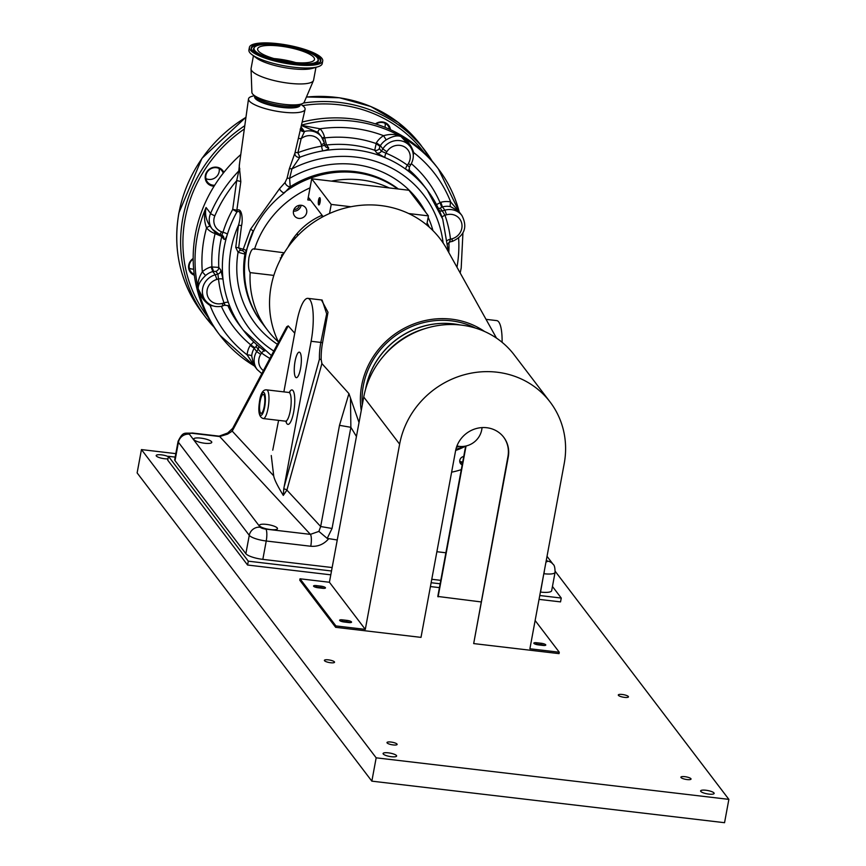 <?xml version="1.0" encoding="UTF-8"?>
<svg xmlns="http://www.w3.org/2000/svg" width="866" height="866" viewBox="0 0 866 866"><rect width="100%" height="100%" fill="white"/><g stroke="black" fill="none" stroke-linecap="round" stroke-linejoin="round"><path stroke-width="1.3" d="M391.324 756.7A6.885 1.689 10.5 0 0 396.628 756.029A6.885 1.689 10.5 0 0 388.39 752.846A6.885 1.689 10.5 0 0 383.086 753.517A6.885 1.689 10.5 0 0 391.324 756.7M708.843 794.1A6.885 1.689 10.5 0 0 714.147 793.429A6.885 1.689 10.5 0 0 705.909 790.247A6.885 1.689 10.5 0 0 700.616 790.918A6.885 1.689 10.5 0 0 708.843 794.1M168.372 456.696A6.885 1.689 10.5 0 0 161.477 454.856A6.885 1.689 10.5 0 0 156.183 455.527A6.885 1.689 10.5 0 0 164.41 458.709A6.885 1.689 10.5 0 0 167.982 458.807M346.822 622.318A2.609 0.639 10.5 0 0 344.885 621.896A2.609 0.639 10.5 0 0 343.347 621.885M540.849 645.181A2.609 0.639 10.5 0 0 538.912 644.748A2.609 0.639 10.5 0 0 537.407 644.737M320.745 588.068A2.609 0.639 10.5 0 0 318.796 587.646A2.609 0.639 10.5 0 0 317.27 587.635M393.153 744.933A5.164 1.267 10.5 0 0 397.126 744.435A5.164 1.267 10.5 0 0 390.956 742.043A5.164 1.267 10.5 0 0 386.983 742.552A5.164 1.267 10.5 0 0 393.153 744.933M687.074 779.562A5.164 1.267 10.5 0 0 691.046 779.054A5.164 1.267 10.5 0 0 684.865 776.672A5.164 1.267 10.5 0 0 680.893 777.181A5.164 1.267 10.5 0 0 687.074 779.562M624.483 697.368A5.164 1.267 10.5 0 0 628.456 696.859A5.164 1.267 10.5 0 0 622.275 694.478A5.164 1.267 10.5 0 0 618.302 694.976A5.164 1.267 10.5 0 0 624.483 697.368M330.563 662.739A5.164 1.267 10.5 0 0 334.536 662.241A5.164 1.267 10.5 0 0 328.366 659.849A5.164 1.267 10.5 0 0 324.393 660.357A5.164 1.267 10.5 0 0 330.563 662.739M175.809 453.632L141.45 449.584L137.131 472.912L371.85 781.154L724.55 822.7L728.869 799.372L555.203 571.311M371.85 781.154L376.169 757.826L728.869 799.372M141.45 449.584L376.169 757.826M365.3 629.387L329.416 582.255L300.026 578.791L335.911 625.923L365.3 629.387L399.637 444.161A85.647 80.17 -37.3 0 1 463.775 374.891A85.647 80.17 -37.3 0 1 550.072 401.965A85.647 80.17 -37.3 0 1 564.221 463.548L529.895 648.775L559.284 652.239L559.025 653.635L473.68 643.579L507.952 456.544A27.409 25.655 -37.3 0 0 503.579 437.049M481.009 601.913L437.795 596.447L465.659 446.077A55.879 52.306 -37.3 0 1 455.657 450.439M544.335 645.495A3.821 0.931 10.5 0 0 540.936 644.661L536.53 644.142A3.821 0.931 10.5 0 0 535.015 644.066M559.284 652.239L535.134 620.521M536.79 642.756L541.196 643.265A3.821 0.931 -169.5 0 1 545.775 645.04A3.821 0.931 -169.5 0 1 542.83 645.408L538.414 644.889A3.821 0.931 -169.5 0 1 533.846 643.124A3.821 0.931 -169.5 0 1 536.79 642.756L536.53 644.142M350.113 622.611A3.821 0.931 10.5 0 0 346.714 621.788L342.308 621.268A3.821 0.931 10.5 0 0 340.803 621.182M473.68 643.579L508.266 456.956A27.409 25.655 -37.3 0 0 503.731 437.254A27.409 25.655 -37.3 0 0 476.116 428.583A27.409 25.655 -37.3 0 0 455.592 450.753L421.006 637.376L335.651 627.32L299.766 580.188L300.026 578.791M324.036 588.36A3.821 0.931 10.5 0 0 320.637 587.538L316.231 587.018A3.821 0.931 10.5 0 0 314.715 586.932M348.608 622.535L344.203 622.015A3.821 0.931 -169.5 0 1 339.624 620.24A3.821 0.931 -169.5 0 1 342.568 619.872L346.974 620.392A3.821 0.931 -169.5 0 1 351.553 622.156A3.821 0.931 -169.5 0 1 348.608 622.535M322.531 588.285L318.114 587.765A3.821 0.931 -169.5 0 1 313.546 586.001A3.821 0.931 -169.5 0 1 316.491 585.622L320.896 586.141A3.821 0.931 -169.5 0 1 325.475 587.906A3.821 0.931 -169.5 0 1 322.531 588.285M329.416 582.255L363.752 397.029A85.647 80.17 -37.3 0 1 427.891 327.759A85.647 80.17 -37.3 0 1 514.177 354.844L550.072 401.965M335.911 625.923L335.651 627.32M466.06 445.99L438.099 596.858M539.767 595.516L561.255 598.049L552.454 586.477M561.255 598.049L560.54 601.892L539.053 599.369M175.17 457.107L168.437 456.306L167.723 460.16L247.579 565.033L330.79 574.829M168.437 456.306L248.293 561.179L247.579 565.033M430.424 586.563L439.43 587.624M248.293 561.179L331.505 570.986M431.138 582.721L440.145 583.781M482.059 427.588A20.221 18.933 -37.3 0 1 481.842 429.2A20.221 18.933 -37.3 0 1 481.81 429.341M456.956 445.947A19.701 18.446 142.7 0 0 459.759 446.423A19.701 18.446 142.7 0 0 481.723 429.817A19.701 18.446 142.7 0 0 481.756 429.677A19.701 18.446 142.7 0 0 482.005 427.588M459.521 446.401A20.221 18.933 -37.3 0 1 459.272 446.38A20.221 18.933 -37.3 0 1 456.923 446.012M484.495 331.44A79.001 73.946 142.7 0 0 407.356 326.72A79.001 73.946 142.7 0 0 361.252 410.495M496.489 338.108L446.878 249.094A96.343 90.183 142.7 0 0 426.732 224.954A96.343 90.183 142.7 0 0 408.73 213.545A96.343 90.183 142.7 0 0 350.914 206.736A96.343 90.183 142.7 0 0 329.535 213.501A96.343 90.183 142.7 0 0 326.796 214.768A96.343 90.183 142.7 0 0 278.549 342.135M294.743 333.204L288.226 325.887L286.689 326.818L232.683 428.345A9.634 6.268 -152 0 0 232.24 431.127L227.596 434.137L219.704 436.54L192.977 433.39A4.817 1.18 10.5 0 0 189.383 434.191L260.222 527.232A4.817 1.18 10.5 0 0 265.884 529.126L310.396 534.365L318.894 531.399L320.669 526.517L339.494 425.336L348.933 393.619L321.903 363.579L286.906 490.102L283.29 495.417L283.777 488.803L311.121 341.28A33.72 8.519 -83.3 0 0 307.874 298.359A33.72 8.519 -83.3 0 0 296.746 322.401L283.864 391.887M321.427 299.95L327.998 312.247L322.553 342.763A86.481 80.96 142.7 0 0 321.178 359.498L321.903 363.579M359.022 422.532L348.933 393.619M211.564 441.714A9.18 2.252 10.5 0 0 201.962 438.272A9.18 2.252 10.5 0 0 193.724 439.008A9.18 2.252 10.5 0 0 193.93 439.636A9.18 2.252 10.5 0 0 203.521 443.089A9.18 2.252 10.5 0 0 211.769 442.353A9.18 2.252 10.5 0 0 211.564 441.714M277.272 528.011A9.18 2.252 10.5 0 0 267.67 524.558A9.18 2.252 10.5 0 0 259.432 525.305A9.18 2.252 10.5 0 0 259.638 525.933A9.18 2.252 10.5 0 0 269.239 529.386A9.18 2.252 10.5 0 0 277.477 528.65A9.18 2.252 10.5 0 0 277.272 528.011M278.592 420.367L272.747 450.179M295.068 361.306A12.849 3.248 -83.3 0 0 296.324 377.673A12.849 3.248 -83.3 0 0 300.545 368.505A12.849 3.248 -83.3 0 0 299.333 352.148A12.849 3.248 -83.3 0 0 295.068 361.306M260.168 401.218A9.526 2.403 -83.3 0 0 261.11 413.342A9.526 2.403 -83.3 0 0 264.227 406.544A9.526 2.403 -83.3 0 0 263.329 394.431A9.526 2.403 -83.3 0 0 260.168 401.218M254.463 95.617L251.93 96.353A28.762 7.047 10.5 0 0 248.51 98.93L239.233 165.633L240.813 181.719L236.808 210.46C242.188 206.812 242.989 220.494 241.527 225.701L238.659 247.871L240.564 250.252L242.664 250.739L250.566 229.209L279.458 188.82L285.076 182.466L287.057 178.299A3.854 0.888 -166.3 0 1 289.623 178.385L290.197 186.753L285.802 191.386A96.343 90.183 142.7 0 1 397.646 188.918A96.343 90.183 142.7 0 0 283.767 192.901M253.121 231.2A96.343 90.183 142.7 0 0 246.02 253.586A96.343 90.183 142.7 0 0 261.954 322.856L267.497 330.141A96.343 90.183 -37.3 0 1 250.155 272.617C248.455 269.813 248.055 264.758 248.964 257.44C250.675 250.588 252.515 247.871 254.485 249.289A96.343 90.183 -37.3 0 1 310.028 187.879L311.717 178.797L331.407 181.124A96.343 90.183 -37.3 0 1 389.213 187.933L408.914 190.249L428.421 215.872L426.732 224.954M253.716 248.802L284.243 252.796M427.1 222.984A96.343 90.183 -37.3 0 1 429.309 227.163M301.151 205.264A6.885 6.441 -37.3 0 1 293.444 211.131M306.683 212.614A6.885 6.441 -37.3 0 1 294.592 216.002A6.885 6.441 -37.3 0 1 298.608 205.491A6.885 6.441 -37.3 0 1 306.683 212.614M283.583 252.72L279.447 261.413M318.504 200.284A3.67 0.931 -83.3 0 0 318.374 204.073A3.67 0.931 -83.3 0 0 319.316 204.603A3.67 0.931 -83.3 0 0 320.063 202.33A3.67 0.931 -83.3 0 0 320.084 198.108A3.67 0.931 -83.3 0 0 318.504 200.284M320.236 198.812A2.609 0.66 -83.3 0 0 320.182 198.79A2.609 0.66 -83.3 0 0 319.316 200.652A2.609 0.66 -83.3 0 0 319.576 203.965A2.609 0.66 -83.3 0 0 319.63 203.965M447.365 323.397A76.771 71.867 142.7 0 0 366.459 385.002M362.302 404.823A77.269 72.322 -37.3 0 1 363.33 385.727A77.269 72.322 -37.3 0 1 475.445 328.062M459.727 461.102A3.821 3.583 142.7 0 0 462.736 461.827M331.407 181.124L389.213 187.933M310.667 200.263L307.798 199.927A2.89 0.725 96.7 0 1 308.751 197.859A2.89 0.725 96.7 0 1 308.924 197.978L323.126 216.619M329.535 213.501L331.223 204.419L350.914 206.736M311.717 178.797L331.223 204.419M307.798 199.927L310.028 187.879M408.73 213.545L428.421 215.872M273.829 275.41L250.155 272.617M278.484 342.016A96.343 90.183 -37.3 0 1 267.497 330.141M322.065 215.233A64.549 60.414 142.7 0 0 287.858 247.405M284.135 486.876L319.424 359.249A88.159 82.519 -37.3 0 1 320.831 342.427L326.666 313.828L322.13 300.037L307.874 298.359M319.424 359.249L321.178 359.498M502.107 342.308A33.72 8.519 -83.3 0 0 496.727 320.604L486.032 319.348M288.226 325.887L232.24 431.127L273.699 475.845L271.264 455.527M273.699 475.845C274.176 479.169 277.369 485.685 283.29 495.417M232.683 428.345L227.704 432.989L227.596 434.137M192.977 433.39A9.634 2.436 96.7 0 0 192.404 433.011L219.13 436.15A9.634 2.436 96.7 0 1 219.704 436.54L310.396 534.365A9.634 2.436 -83.3 0 1 310.753 546.251L266.23 541.001A9.634 2.436 -83.3 0 0 265.884 529.126M350.492 398.977L350.871 427.306L332.046 528.476L327.207 538.403L318.894 531.399M327.207 538.403L337.253 539.983M332.046 528.476L320.669 526.517L286.906 490.102A2.89 0.639 -164.5 0 0 283.777 488.803M356.435 436.475L350.871 427.306L339.494 425.336M436.875 551.718L445.882 552.779M540.406 592.073L540.546 592.084A14.451 3.54 10.5 0 0 551.674 590.677L555.074 572.307A14.451 3.54 -169.5 0 1 543.945 573.725A9.634 2.436 -83.3 0 0 544.389 570.575M262.831 559.371L266.23 541.001A14.451 3.54 -169.5 0 1 249.267 535.329L178.418 442.288A14.451 3.54 -169.5 0 1 178.093 441.292L174.694 459.662A14.451 3.54 10.5 0 0 175.019 460.658L245.857 553.688A14.451 3.54 10.5 0 0 262.831 559.371L332.143 567.544M431.777 579.278L440.772 580.339M463.732 456.479A4.59 4.298 142.7 0 0 462.173 464.869M459.9 462.292A4.59 4.298 142.7 0 0 462.541 462.92M383.919 355.645A77.074 72.138 -37.3 0 1 384.168 355.331A77.074 72.138 -37.3 0 1 425.401 328.506M365.582 389.235A77.074 72.138 -37.3 0 1 382.426 353.047A77.074 72.138 -37.3 0 1 460.019 324.956M461.297 469.632A77.074 72.138 -37.3 0 1 451.63 472.165M279.458 188.82A3.854 1.267 -134.8 0 0 284.2 192.999A96.343 90.183 142.7 0 0 253.294 231.525L244.916 254.117L238.063 252.266L235.747 247.395L238.496 225.182C239.85 221.252 242.242 208.435 236.808 212.148A3.854 0.574 28.9 0 0 232.694 209.464A3.854 0.985 -172.1 0 1 236.808 210.46A3.854 3.074 -127.7 0 1 236.808 212.148A115.6 108.218 142.7 0 0 227.401 234.231A3.854 0.823 17.2 0 0 222.973 232.283L221.804 235.184L219.347 234.285A3.854 1.158 109.9 0 1 219.163 234.145A16.855 15.783 -37.3 0 1 212.289 229.133A16.855 15.783 -37.3 0 1 209.507 217.009A16.855 15.783 -37.3 0 1 210.59 213.437A137.283 128.504 -37.3 0 1 238.799 170.97L239.666 162.462M250.653 237.111A96.343 90.183 142.7 0 0 246.02 253.586A96.343 90.183 142.7 0 0 261.954 322.856L261.131 321.784A96.343 90.183 142.7 0 1 244.916 254.117A3.854 3.334 -148 0 0 242.664 250.739M248.51 98.93A28.762 7.047 10.5 0 0 249.17 100.846A28.762 7.047 10.5 0 0 279.101 111.627A28.762 7.047 10.5 0 0 305.081 109.419A28.762 7.047 10.5 0 0 304.453 107.352A28.762 7.047 10.5 0 0 302.808 105.782L300.708 104.191M287.057 178.299L289.341 168.805L294.97 152.903L298.846 136.222M255.015 96.039A23.122 5.661 10.5 0 0 255.167 98.378A23.122 5.661 10.5 0 0 280.93 107.287A23.122 5.661 10.5 0 0 300.037 104.385M240.77 154.581A137.283 128.504 142.7 0 0 195.391 234.123A137.283 128.504 142.7 0 0 218.08 332.836L219.932 335.261A137.283 128.504 142.7 0 0 254.463 366.004L247.124 354.865A3.854 1.039 -175.8 0 1 251.703 355.98L253.695 364.997L257.18 369.565A16.855 15.783 -37.3 0 1 254.398 357.452A16.855 15.783 -37.3 0 1 256.693 351.564L258.144 349.236L261.564 353.014L260.688 354.421A13.001 12.178 142.7 0 0 258.912 358.968A13.001 12.178 142.7 0 0 263.405 370.605M236.353 211.705A105.868 99.103 -37.3 0 1 236.851 210.719M222.432 303.392L222.649 306.023C215.656 307.69 209.918 305.86 205.426 300.545A16.855 15.783 -37.3 0 1 202.644 288.421A16.855 15.783 -37.3 0 1 215.255 274.793L217.896 274.046L218.492 278.971L216.89 279.426A13.001 12.178 142.7 0 0 207.158 289.937A13.001 12.178 142.7 0 0 222.432 303.392L224.023 302.948L225.073 305.124L222.757 305.774M212.917 305.86A20.708 19.388 -37.3 0 1 210.081 305.46A131.502 123.091 142.7 0 0 247.124 354.865A20.708 19.388 -37.3 0 1 247.405 352.7A20.708 19.388 -37.3 0 1 250.22 345.469L254.225 348.327A16.855 15.783 142.7 0 0 251.93 354.216A16.855 15.783 142.7 0 0 251.703 355.98M322.693 138.712A3.854 1.245 167 0 1 324.685 137.9L326.504 145.001L328.55 147.696C329.134 148.984 327.24 150.045 322.856 150.879A115.6 108.218 142.7 0 0 299.907 157.211L291.929 168.892L289.623 178.385A102.123 95.585 142.7 0 1 425.671 212.267M298.24 138.863A3.854 0.898 13.1 0 1 301.162 138.668L297.904 152.708A119.454 111.822 -37.3 0 1 321.622 146.148L321.264 144.611A13.001 12.178 142.7 0 0 301.162 138.668L304.572 131.448A16.855 15.783 -37.3 0 1 321.459 136.806L318.991 133.57A16.855 15.783 142.7 0 0 318.038 132.444A3.854 1.353 137 0 1 320.063 128.774A20.708 19.388 -37.3 0 1 324.501 137.153L324.685 137.9A121.381 113.619 142.7 0 1 375.952 143.485L379.947 146.343L379.33 148.53L381.386 151.225L382.837 148.898A16.855 15.783 -37.3 0 1 410.159 146.473C414.132 152.297 414.327 158.391 410.744 164.735L409.326 166.997L409.304 170.927A3.854 3.605 -37.3 0 0 409.835 171.479L405.883 169.292A3.854 1.299 125.8 0 1 407.421 165.179L408.287 163.771A13.001 12.178 142.7 0 0 404.379 146.819A13.001 12.178 142.7 0 0 386.842 151.756L385.965 153.163L381.386 151.225A3.854 3.605 142.7 0 1 376.775 152.946L385.121 157.655A3.854 1.191 112.8 0 1 385.965 153.163A119.454 111.822 -37.3 0 1 407.421 165.179L409.326 166.997M318.038 132.444L301.336 125.527M301.379 125.353L320.063 128.774A131.502 123.091 142.7 0 1 383.551 135.691C390.317 133.797 396.152 134.089 401.055 136.568C407.41 140.4 411.61 145.726 413.645 152.546A3.854 1.039 4.2 0 0 412.952 152.557M300.567 128.828L304.572 131.448A3.854 3.626 147.9 0 1 300.513 129.932L300.513 129.932A3.854 3.626 147.9 0 1 300.372 129.684M300.491 129.9A3.854 3.529 128.4 0 0 303.587 130.344L301 126.945M210.319 304.735A3.854 1.061 102 0 0 210.081 305.46C204.105 301.606 200.154 296.085 198.249 288.919C197.253 283.507 198.606 277.813 202.319 271.827A20.708 19.388 -37.3 0 1 211.142 266.923L212.787 271.556A16.855 15.783 142.7 0 0 205.599 275.55C200.338 280.487 197.881 284.946 198.249 288.919L201.973 296.01L205.426 300.545M211.142 266.923L218.784 267.399L220.841 270.095L223.049 279.404A115.6 108.218 142.7 0 1 224.229 247.091A115.6 108.218 142.7 0 1 227.401 234.231C226.037 238.41 224.846 240.055 223.807 239.157L221.761 236.461L214.378 233.311A20.708 19.388 -37.3 0 1 206.541 227.899A131.502 123.091 142.7 0 0 202.319 271.827L205.599 275.55M410.159 146.473L401.055 136.568C397.364 135.085 392.417 136.189 386.214 139.87A16.855 15.783 142.7 0 0 380.38 145.661L382.837 148.898L386.842 151.756M436.496 204.625L440.805 202.308A20.708 19.388 -37.3 0 1 450.677 201.951L459.261 212.018A137.283 128.504 142.7 0 0 438.369 168.924A137.283 128.504 142.7 0 0 401.055 136.568A137.283 128.504 142.7 0 0 301.422 125.137M411.35 163.674A121.381 113.619 142.7 0 1 440.025 202.525L441.671 207.158L440.209 208.219L442.266 210.914L444.908 210.167A16.855 15.783 -37.3 0 1 461.914 215.504C467.792 227.109 464.587 235.747 452.312 241.408L449.443 241.993L450.493 239.233L452.084 238.778A13.001 12.178 142.7 0 0 461.719 223.298A13.001 12.178 142.7 0 0 446.553 214.8L444.962 215.255L442.266 210.914A3.854 3.605 142.7 0 1 439.376 210.579M447.603 240.402A3.854 1.18 173.5 0 1 450.493 239.233A119.454 111.822 -37.3 0 0 444.962 215.255A3.854 1.299 160.4 0 0 442.125 217.398M413.288 155.101A20.708 19.388 -37.3 0 0 413.645 152.546A131.502 123.091 142.7 0 1 450.677 201.951A3.854 1.061 -78 0 0 450.482 206.649A16.855 15.783 142.7 0 0 442.45 206.942L444.908 210.167L446.553 214.8M458.471 210.979L450.482 206.649M258.609 346.292A3.854 3.605 -37.3 0 1 258.144 349.236L256.087 346.541L254.225 348.327L256.693 351.564L260.688 354.421M250.22 345.469L253.76 341.918M221.382 306.337A121.381 113.619 142.7 0 0 250.653 344.787L254.647 347.645M264.444 350.892A3.854 1.299 -54.2 0 0 261.564 353.014A119.454 111.822 -37.3 0 0 269.867 358.448M228.516 305.925L229.371 307.04C230.15 308.004 229.836 306.532 228.407 302.613A3.854 1.299 -19.6 0 0 224.023 302.948A119.454 111.822 -37.3 0 1 218.492 278.971A3.854 1.18 -6.5 0 1 223.049 279.404A115.6 108.218 142.7 0 0 228.407 302.613A115.6 108.218 142.7 0 0 243.335 330.217A115.6 108.218 142.7 0 0 264.736 351.066M220.841 270.095A3.854 3.605 -37.3 0 1 217.896 274.046L215.84 271.35L212.787 271.556L215.255 274.793L216.89 279.426M215.699 232.402A3.854 1.158 109.9 0 0 215.114 233.582A121.381 113.619 142.7 0 0 211.921 266.706L213.566 271.339M229.371 307.04A3.854 3.605 142.7 0 0 228.96 306.348C229.501 305.925 228.256 305.579 225.225 305.308L223.515 303.089M210.221 226.405A3.854 1.353 139.7 0 0 206.541 227.899C204.051 221.241 203.9 214.443 206.076 207.504C204.69 214.173 206.097 220.505 210.319 226.502M240.813 181.719A3.854 0.985 7.9 0 0 236.678 180.702A133.429 124.899 142.7 0 0 214.865 215.775A13.001 12.178 142.7 0 0 214.032 218.524A13.001 12.178 142.7 0 0 221.48 231.742A3.854 1.158 109.9 0 1 219.347 234.285L212.289 229.133L210.308 226.481M239.839 168.773A3.854 3.616 -46.1 0 1 238.799 170.97L236.678 180.702L232.694 209.464A119.454 111.822 -37.3 0 0 222.973 232.283L221.48 231.742M221.956 235.238A111.898 104.743 142.7 0 0 221.707 236.396M459.348 212.138L438.369 168.924L436.518 166.489A137.283 128.504 142.7 0 0 302.147 122.041M376.775 152.946L374.718 150.251L376.374 142.803A20.708 19.388 -37.3 0 1 383.551 135.691L386.214 139.87M321.264 144.611A3.854 1.245 -13 0 0 324.198 142.663L324.782 145.207L321.622 146.148A3.854 0.66 -99.7 0 0 322.856 150.879A115.6 108.218 142.7 0 1 385.121 157.655A115.6 108.218 142.7 0 1 405.883 169.292A115.6 108.218 142.7 0 1 427.284 190.141A115.6 108.218 142.7 0 1 442.212 217.745M294.97 152.903A3.854 3.54 -165.1 0 0 299.907 157.211L297.904 152.708A3.854 0.898 13.1 0 0 294.97 152.903M289.341 168.805A3.854 0.888 -166.4 0 1 291.929 168.892A109.83 102.805 142.7 0 1 443.121 242.978M250.566 229.209A3.854 1.191 -152.8 0 1 253.294 231.525M285.076 182.466A3.854 2.273 -137.6 0 0 286.982 185.541A3.854 2.273 -137.6 0 0 290.197 186.753A96.343 90.183 142.7 0 1 398.382 189.015M285.802 191.386L284.2 192.999M241.527 225.701A3.854 0.996 7.1 0 0 238.496 225.182A109.83 102.805 142.7 0 0 231.016 249.365A109.83 102.805 142.7 0 0 273.797 351.066M246.139 250.75A3.854 1.158 -167 0 0 243.692 249.354A22.3 5.456 10.5 0 1 238.659 247.871A3.854 0.996 7 0 0 235.747 247.395M240.564 250.252A3.854 1.31 -52.3 0 0 238.063 252.266A102.123 95.585 142.7 0 0 277.401 344.289M293.942 209.507A5.164 4.828 142.7 0 0 299.452 205.307M297.276 233.322L297.677 235.682M281.721 254.788A52.988 49.6 142.7 0 0 281.482 257.505M323.029 216.673L321.189 215.721M295.739 62.59A28.903 7.08 10.5 0 0 277.521 58.92A28.903 7.08 10.5 0 0 274.002 58.563M292.221 62.244A28.903 7.08 10.5 0 0 314.477 59.418A28.903 7.08 10.5 0 0 279.902 46.06A28.903 7.08 10.5 0 0 257.646 48.886A28.903 7.08 10.5 0 0 292.221 62.244M279.112 45.032A32.594 7.978 10.5 0 0 254.344 47.424A32.594 7.978 10.5 0 0 293.011 63.272A32.594 7.978 10.5 0 0 318.093 59.234A32.594 7.978 10.5 0 0 279.112 45.032M293.617 64.062A35.419 8.671 10.5 0 0 320.528 61.464A35.419 8.671 10.5 0 0 278.516 44.242A35.419 8.671 10.5 0 0 251.27 48.626A35.419 8.671 10.5 0 0 293.617 64.062M249.408 47.359L248.921 49.979A37.281 9.125 10.5 0 0 251.887 54.59A37.281 9.125 10.5 0 0 293.531 67.202A37.281 9.125 10.5 0 0 317.822 66.801A37.281 9.125 10.5 0 0 322.239 63.564L322.726 60.945A37.281 9.125 10.5 0 0 278.116 43.711A37.281 9.125 10.5 0 0 249.408 47.359A37.281 9.125 10.5 0 0 294.007 64.593A37.281 9.125 10.5 0 0 322.726 60.945M251.887 54.59L256.293 57.925A31.793 7.783 10.5 0 0 291.799 68.695A31.793 7.783 10.5 0 0 312.507 68.349L317.822 66.801M253.435 55.76L251.064 68.566A31.793 7.783 10.5 0 0 251.032 68.988A31.793 7.783 10.5 0 0 289.092 83.255A31.793 7.783 10.5 0 0 313.46 80.56A31.793 7.783 10.5 0 0 313.579 80.148L315.949 67.353M251.032 68.988L251.887 92.348A26.684 6.538 10.5 0 0 254.03 95.292A26.684 6.538 10.5 0 0 283.842 104.321A26.684 6.538 10.5 0 0 301.227 104.039A26.684 6.538 10.5 0 0 304.28 102.058L313.46 80.56M254.03 95.292L258.046 98.345A21.672 5.304 10.5 0 0 282.262 105.684A21.672 5.304 10.5 0 0 296.378 105.446L301.227 104.039M256.098 96.862L256.065 97.035A21.672 5.304 10.5 0 0 282.002 107.059A21.672 5.304 10.5 0 0 298.694 104.938L298.727 104.764M214.097 186.201A9.937 9.309 -37.3 0 1 205.329 175.538A9.937 9.309 -37.3 0 1 213.837 167.257A9.937 9.309 -37.3 0 1 223.839 172.431M214.703 185.237A9.18 8.584 -37.3 0 1 207.418 182.001A9.18 8.584 -37.3 0 1 205.902 175.408A9.18 8.584 -37.3 0 1 212.765 167.982A9.18 8.584 -37.3 0 1 222.021 170.883A9.18 8.584 -37.3 0 1 223.244 173.189M219.13 168.524A9.18 8.584 -37.3 0 1 219.141 171.706A9.18 8.584 -37.3 0 1 205.902 178.602M193.648 269.088A9.18 8.584 -37.3 0 1 189.286 268.222M194.201 274.23A9.18 8.584 -37.3 0 1 190.801 271.632A9.18 8.584 -37.3 0 1 189.286 265.028A9.18 8.584 -37.3 0 1 193.183 259.031M194.341 275.236A9.937 9.309 -37.3 0 1 188.712 265.158A9.937 9.309 -37.3 0 1 193.172 258.49M385.089 123.318A9.18 8.584 -37.3 0 1 385.099 126.501A9.18 8.584 -37.3 0 1 384.915 127.28M281.017 258.371A44.318 41.481 -37.3 0 1 280.313 257.895M375.422 123.881A9.937 9.309 -37.3 0 1 390.479 129.694M375.963 124.054A9.18 8.584 -37.3 0 1 387.979 125.678A9.18 8.584 -37.3 0 1 389.516 129.251M363.752 397.029L399.637 444.161M342.568 619.872L342.308 621.268M346.974 620.392L346.714 621.788M316.491 585.622L316.231 587.018M320.896 586.141L320.637 587.538M541.196 643.265L540.936 644.661M289.276 392.482A17.342 4.384 96.7 0 1 294.159 393.467A17.342 4.384 96.7 0 1 293.671 412.01A17.342 4.384 96.7 0 1 285.888 421.266M286.159 421.038L286.43 421.612L285.509 421.179A14.451 3.648 -83.3 0 0 290.272 410.874A14.451 3.648 -83.3 0 0 288.887 392.471L289.883 392.276L289.493 392.763M288.887 392.471L266.674 389.862A14.451 3.648 96.7 0 1 268.059 408.254A14.451 3.648 96.7 0 1 263.286 418.559L285.509 421.179M264.66 407.117A11.561 2.923 -83.3 0 0 264.249 392.861A11.561 2.923 -83.3 0 0 259.735 400.644A11.561 2.923 -83.3 0 0 260.157 414.901A11.561 2.923 -83.3 0 0 264.66 407.117M322.553 342.763A2.89 0.704 10.5 0 0 320.831 342.427L311.121 341.28M545.991 561.915A4.817 1.18 10.5 0 0 547.193 561.038L546.359 559.934M547.031 556.329L553.158 564.383A9.634 9.017 142.7 0 0 547.193 561.038M540.546 592.084L543.805 573.703M175.019 460.658L178.418 442.288A9.634 9.017 -37.3 0 1 189.383 434.191M245.857 553.688L249.267 535.329A9.634 9.017 -37.3 0 1 260.222 527.232M328.506 538.955C323.711 544.389 317.79 546.825 310.753 546.251M459.045 446.358A50.098 46.894 -37.3 0 1 456.469 447.3M214.865 215.775A3.854 0.704 -156.7 0 1 210.59 213.437L206.076 207.504A137.283 128.504 142.7 0 0 197.231 236.548A137.283 128.504 142.7 0 0 198.249 288.919A137.283 128.504 142.7 0 0 219.932 335.261L254.55 366.112M223.807 239.157A3.854 3.605 142.7 0 0 223.212 236.191L223.212 236.191A3.854 3.605 142.7 0 0 221.956 235.173M215.84 271.35A3.854 3.605 -37.3 0 0 218.784 267.399A115.6 108.218 142.7 0 1 221.761 236.461A3.854 3.605 142.7 0 0 221.837 235.195M256.672 344.614A3.854 3.605 -37.3 0 1 256.087 346.541M448.805 252.547A121.381 113.619 142.7 0 0 448.913 242.48M432.957 230.616A102.123 95.585 142.7 0 0 428.15 217.312M324.198 142.847L324.707 145.055M324.674 144.741A3.854 3.605 142.7 0 0 326.504 145.001A115.6 108.218 142.7 0 1 374.718 150.251A3.854 3.605 142.7 0 0 379.33 148.53M324.782 145.326A3.854 3.605 142.7 0 0 325.313 146.354L325.313 146.354A3.854 3.605 142.7 0 0 328.55 147.696M322.325 138.073A3.854 1.245 167 0 1 324.501 137.153M448.382 251.779L442.721 219.098L427.284 190.141L423.593 185.292A115.6 108.218 142.7 0 0 408.806 169.649M409.044 170.429L409.835 171.479M440.805 202.308L442.45 206.942L441.671 207.158M452.084 238.778L452.312 241.408M438.326 208.273A3.854 3.605 142.7 0 0 440.209 208.219M456.988 267.226A131.502 123.091 142.7 0 0 458.634 238.128M227.823 305.503A115.6 108.218 142.7 0 0 239.644 325.367L243.335 330.217L271.404 355.558M214.378 233.311A3.854 1.158 109.9 0 1 215.082 231.947M408.287 163.771L410.744 164.735M376.374 142.803L380.38 145.661L379.947 146.343M324.198 142.663A3.854 1.245 -13 0 0 324.122 142.5A16.855 15.783 -37.3 0 0 321.459 136.806L324.198 142.663M294.31 236.981L295.274 238.237M254.344 47.424L253.857 48.139A32.94 8.065 10.5 0 0 262.874 56.701M320.258 61.811A35.073 8.584 10.5 0 0 308.87 52.415M306.802 64.842A32.94 8.065 10.5 0 0 318.277 60.079L318.093 59.234M265.397 44.361A35.073 8.584 10.5 0 0 251.4 49.048M244.786 125.7A137.759 128.958 -37.3 0 0 182.834 218.178A137.759 128.958 -37.3 0 0 205.599 317.237L213.967 327.077A137.759 128.958 -37.3 0 1 205.599 317.237L201.702 312.117A137.759 128.958 -37.3 0 1 178.926 213.058A137.759 128.958 -37.3 0 1 245.944 117.354M306.423 97.057A137.759 128.958 -37.3 0 1 420.908 145.196L398.479 122.626L370.767 106.496L339.461 97.771L306.456 96.97M303.468 103.032A137.759 128.958 -37.3 0 1 424.816 150.316A137.759 128.958 -37.3 0 1 432.069 160.989M207.959 317.151A135.832 127.15 -37.3 0 1 185.097 218.936A135.832 127.15 -37.3 0 1 244.32 129.002M302.591 105.62A135.832 127.15 -37.3 0 1 424.102 152.568M266.674 389.862C263.177 389.451 260.85 392.98 259.67 400.449C259.01 405.375 256.986 416.611 263.286 418.559M553.158 564.383C554.392 565.054 555.03 567.695 555.074 572.307M219.13 436.15L227.704 432.989M192.404 433.011C184.382 433.769 183.376 430.759 178.093 441.292M463.613 446.401L455.852 449.541M298.857 136.189L305.081 109.419M257.18 369.565L261.803 373.614M462.931 233.008L461.199 268.027L460.182 272.963M447.538 244.082L449.735 242.134M458.46 210.968L461.914 215.504M223.212 236.191L221.804 235.184M324.782 145.207L325.313 146.354M300.372 129.813L300.166 129.077M245.966 117.202L201.962 158.326L178.883 212.928C172.626 249.863 180.236 282.922 201.702 312.117M432.08 161L420.908 145.196"/></g></svg>
